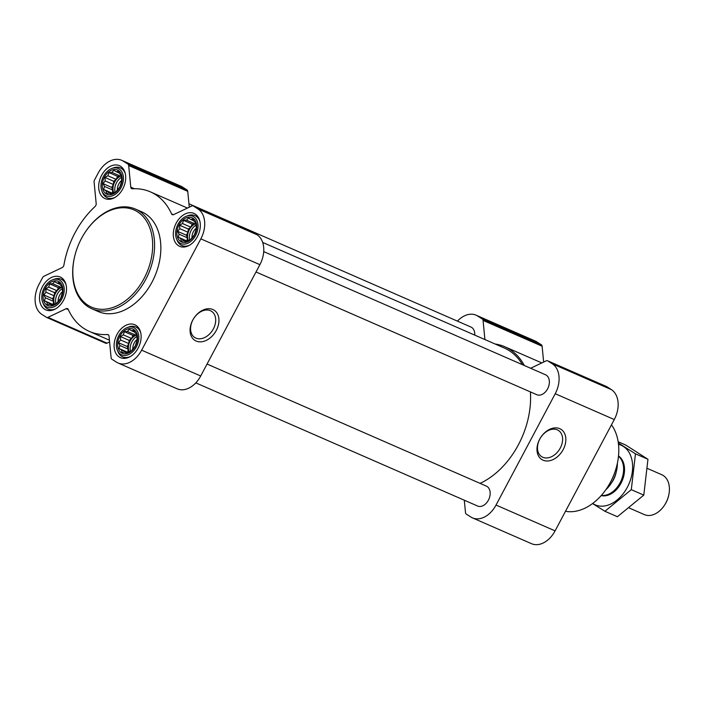 <?xml version="1.0" encoding="UTF-8"?>
<svg xmlns="http://www.w3.org/2000/svg" width="704" height="704" viewBox="0 0 704 704"><rect width="100%" height="100%" fill="white"/><g stroke="black" fill="none" stroke-linecap="round" stroke-linejoin="round"><path stroke-width="1.06" d="M539.801 439.085A15.567 11.106 -57.4 0 1 558.43 430.452A15.567 11.106 -57.4 0 1 559.398 449.548A15.567 11.106 -57.4 0 1 541.649 456.667A15.567 11.106 -57.4 0 1 539.801 439.085M106.022 193.732A13.191 9.178 -66.4 0 0 122.021 180.629A13.191 9.178 -66.4 0 0 108.539 172.005A13.191 9.178 -66.4 0 0 106.022 193.732M109.551 193.116L106.55 193.283L106.119 190.916L103.638 189.429L104.5 186.446L103.074 183.647L105.142 180.902L105.019 177.478L107.87 175.762L108.953 172.586L111.954 172.418L113.819 170.28L116.301 171.767L118.316 171.169L119.742 173.967L121.229 175.023L121.792 180.805L119.847 186.965L115.914 191.858L111.047 194.172L109.551 193.116L111.452 193.943M46.825 305.052A13.191 9.178 -66.4 0 0 62.832 291.949A13.191 9.178 -66.4 0 0 49.35 283.325A13.191 9.178 -66.4 0 0 46.825 305.052M50.362 304.445L47.362 304.603L46.922 302.236L44.449 300.758L45.311 297.766L43.886 294.967L45.954 292.222L45.83 288.807L48.682 287.091L49.764 283.914L52.765 283.747L54.63 281.6L57.103 283.087L59.118 282.489L60.544 285.287L62.04 286.343L62.603 292.125L60.65 298.294L56.716 303.186L51.858 305.501L50.362 304.445L52.263 305.272M121.431 352.81A13.191 9.178 -66.4 0 0 137.438 339.706A13.191 9.178 -66.4 0 0 123.957 331.074A13.191 9.178 -66.4 0 0 121.431 352.81M124.969 352.194L121.968 352.361L121.528 349.994L119.046 348.506L119.918 345.514L118.492 342.725L120.56 339.97L120.437 336.556L123.288 334.84L124.37 331.663L127.371 331.496L129.237 329.349L131.71 330.836L133.725 330.238L135.15 333.036L136.646 334.092L137.201 339.882L135.256 346.042L131.322 350.935L126.465 353.25L124.969 352.194L126.87 353.021M180.629 241.481A13.191 9.178 -66.4 0 0 196.627 228.378A13.191 9.178 -66.4 0 0 183.146 219.754A13.191 9.178 -66.4 0 0 180.629 241.481M184.158 240.865L181.157 241.032L180.726 238.665L178.244 237.178L179.106 234.194L177.681 231.396L179.749 228.65L179.626 225.236L182.477 223.52L183.559 220.334L186.56 220.176L188.426 218.029L190.907 219.516L192.922 218.918L194.348 221.716L195.835 222.772L196.398 228.554L194.454 234.722L190.52 239.615L185.654 241.921L184.158 240.865L186.058 241.701M530.614 368.254L546.225 360.835A2.719 1.892 113.6 0 1 547.554 360.765A2.719 1.892 113.6 0 1 547.738 360.862L552.314 363.792A23.795 16.562 113.6 0 1 555.218 393.73L496.03 505.05A23.795 16.562 113.6 0 1 472.454 517.88A23.795 16.562 113.6 0 1 470.853 517.018L466.268 514.078A2.719 1.892 113.6 0 1 465.502 512.653L464.297 500.21M457.433 321.121A23.795 16.562 113.6 0 1 476.106 315.181A23.795 16.562 113.6 0 1 477.708 316.043L482.293 318.974A2.719 1.892 113.6 0 1 483.058 320.408L484.915 339.548M476.106 315.181L535.163 341A23.795 16.562 113.6 0 1 536.774 341.854L541.358 344.793A2.719 1.892 113.6 0 1 542.115 346.218L543.655 362.058M495.097 344.001A76.155 53.002 113.6 0 1 504.777 346.746A76.155 53.002 113.6 0 1 524.357 365.517M606.417 386.505A2.719 1.892 113.6 0 1 606.61 386.575A2.719 1.892 113.6 0 1 606.795 386.672L611.38 389.611A23.795 16.562 113.6 0 1 614.284 419.54L555.086 530.869A23.795 16.562 113.6 0 1 531.52 543.69L472.454 517.88M539.642 439.287A17.89 12.769 -57.4 0 1 564.555 433.374A17.89 12.769 -57.4 0 1 550.053 460.645A17.89 12.769 -57.4 0 1 539.642 439.287M263.718 251.61L545.538 374.774A10.877 7.568 113.6 0 1 546.269 375.17A10.877 7.568 113.6 0 1 547.87 388.318A10.877 7.568 113.6 0 1 536.826 394.715L256.01 271.99M188.945 203.79L470.932 327.026A10.877 7.568 113.6 0 1 471.662 327.413A10.877 7.568 113.6 0 1 474.734 335.104M207.064 364.047L486.341 486.103A10.877 7.568 113.6 0 1 487.08 486.49A10.877 7.568 113.6 0 1 488.673 499.646A10.877 7.568 113.6 0 1 477.629 506.035L195.809 382.879M262.662 242.422L504.231 347.996A74.8 52.052 113.6 0 1 509.282 350.698A74.8 52.052 113.6 0 1 522.491 364.707M530.394 391.908A74.8 52.052 113.6 0 1 480.075 483.358M116.468 362.146L111.883 359.207A2.719 1.892 113.6 0 1 111.126 357.782L109.032 336.151A2.719 1.892 113.6 0 0 108.082 334.629A2.719 1.892 113.6 0 0 107.439 334.523A76.155 53.002 113.6 0 1 89.408 331.443A76.155 53.002 113.6 0 1 68.226 309.417A2.719 1.892 113.6 0 0 67.47 308.634A2.719 1.892 113.6 0 0 66.15 308.704L47.951 317.354A2.719 1.892 113.6 0 1 46.631 317.425A2.719 1.892 113.6 0 1 46.446 317.328L41.862 314.389A23.795 16.562 113.6 0 1 38.966 284.46L42.601 277.622A2.719 1.892 113.6 0 1 43.974 276.232L62.163 267.582A2.719 1.892 113.6 0 0 63.923 265.047A76.155 53.002 113.6 0 1 95.04 206.527A2.719 1.892 113.6 0 0 96.184 203.597L94.09 181.966A2.719 1.892 113.6 0 1 94.521 179.978L98.155 173.131A23.795 16.562 113.6 0 1 121.722 160.31A23.795 16.562 113.6 0 1 123.332 161.172L127.917 164.102A2.719 1.892 113.6 0 1 128.682 165.537L130.777 187.158A2.719 1.892 113.6 0 0 131.718 188.69A2.719 1.892 113.6 0 0 132.361 188.795A76.155 53.002 113.6 0 1 150.401 191.875A76.155 53.002 113.6 0 1 171.574 213.893A2.719 1.892 113.6 0 0 172.33 214.685A2.719 1.892 113.6 0 0 173.659 214.606L191.849 205.964A2.719 1.892 113.6 0 1 193.169 205.894A2.719 1.892 113.6 0 1 193.354 205.99L197.938 208.921A23.795 16.562 113.6 0 1 200.842 238.858L141.645 350.178A23.795 16.562 113.6 0 1 118.078 363A23.795 16.562 113.6 0 1 116.468 362.146M109.586 341.942L107.017 343.165A2.719 1.892 113.6 0 1 105.697 343.235A2.719 1.892 113.6 0 1 105.512 343.138M121.722 160.31L180.787 186.12A23.795 16.562 113.6 0 1 182.398 186.982L186.982 189.922A2.719 1.892 113.6 0 1 187.739 191.347L189.279 207.187M252.041 231.634A2.719 1.892 113.6 0 1 252.234 231.704A2.719 1.892 113.6 0 1 252.419 231.801L257.004 234.731A23.795 16.562 113.6 0 1 259.899 264.669L200.71 375.989A23.795 16.562 113.6 0 1 177.144 388.819L118.078 363M192.738 320.135A17.89 12.769 -57.4 0 1 217.65 314.222A17.89 12.769 -57.4 0 1 203.148 341.502A17.89 12.769 -57.4 0 1 192.738 320.135M119.205 356.998A17.952 12.496 -66.4 0 0 120.419 357.641A17.952 12.496 -66.4 0 0 139.058 346.201A17.952 12.496 -66.4 0 0 134.798 324.746A17.952 12.496 -66.4 0 0 116.574 335.298A17.952 12.496 -66.4 0 0 119.205 356.998M44.598 309.241A17.952 12.496 -66.4 0 0 45.813 309.892A17.952 12.496 -66.4 0 0 64.451 298.443A17.952 12.496 -66.4 0 0 60.192 276.998A17.952 12.496 -66.4 0 0 41.967 287.549A17.952 12.496 -66.4 0 0 44.598 309.241M103.796 197.921A17.952 12.496 -66.4 0 0 105.01 198.572A17.952 12.496 -66.4 0 0 123.64 187.123A17.952 12.496 -66.4 0 0 119.381 165.669A17.952 12.496 -66.4 0 0 101.156 176.22A17.952 12.496 -66.4 0 0 103.796 197.921M178.402 245.67A17.952 12.496 -66.4 0 0 179.608 246.321A17.952 12.496 -66.4 0 0 198.246 234.872A17.952 12.496 -66.4 0 0 193.987 213.418A17.952 12.496 -66.4 0 0 175.762 223.969A17.952 12.496 -66.4 0 0 178.402 245.67M135.423 209.07L141.689 211.807A54.402 37.858 113.6 0 1 145.358 213.778A54.402 37.858 113.6 0 1 153.34 279.532A54.402 37.858 113.6 0 1 98.12 311.502L91.854 308.766A54.402 37.858 -66.4 0 0 148.324 274.076A54.402 37.858 -66.4 0 0 135.423 209.07A54.402 37.858 -66.4 0 0 85.395 231.924L85.21 232.214A53.038 36.907 -66.4 0 0 74.73 256.203A53.038 36.907 -66.4 0 0 87.921 305.21A53.038 36.907 -66.4 0 0 142.842 280.702A53.038 36.907 -66.4 0 0 140.36 213.902A53.038 36.907 -66.4 0 0 85.21 232.214M565.488 511.298A50.978 35.473 -66.4 0 0 606.874 488.206L607.068 487.925A49.614 34.531 -66.4 0 0 616.871 465.485L616.95 465.15A50.978 35.473 -66.4 0 0 611.459 424.846M606.874 488.206A50.978 35.473 -66.4 0 0 616.95 465.15M74.73 256.203L74.642 256.529A54.402 37.858 -66.4 0 0 88.176 306.803A54.402 37.858 -66.4 0 0 91.854 308.766M192.896 319.933A15.567 11.106 -57.4 0 1 211.526 311.3A15.567 11.106 -57.4 0 1 212.494 330.396A15.567 11.106 -57.4 0 1 194.753 337.515A15.567 11.106 -57.4 0 1 192.896 319.933M176.537 238.867A14.907 10.375 -66.4 0 0 179.828 242.994A14.907 10.375 -66.4 0 0 197.463 230.63A14.907 10.375 -66.4 0 0 186.428 216.225A14.907 10.375 -66.4 0 0 176.537 238.867L177.17 240.425A16.315 11.361 -66.4 0 0 180.778 244.939A16.315 11.361 -66.4 0 0 181.878 245.529A16.315 11.361 -66.4 0 0 189.446 245.256M199.892 221.355A16.315 11.361 -66.4 0 0 194.946 215.618A16.315 11.361 -66.4 0 0 188.003 215.635L186.428 216.225M117.339 350.196A14.907 10.375 -66.4 0 0 120.63 354.314A14.907 10.375 -66.4 0 0 138.266 341.959A14.907 10.375 -66.4 0 0 127.239 327.554A14.907 10.375 -66.4 0 0 117.339 350.196L117.982 351.745A16.315 11.361 -66.4 0 0 121.581 356.268A16.315 11.361 -66.4 0 0 122.681 356.849A16.315 11.361 -66.4 0 0 130.249 356.585M140.694 332.684A16.315 11.361 -66.4 0 0 135.758 326.946A16.315 11.361 -66.4 0 0 128.814 326.964L127.239 327.554M42.742 302.438A14.907 10.375 -66.4 0 0 46.024 306.566A14.907 10.375 -66.4 0 0 63.659 294.202A14.907 10.375 -66.4 0 0 52.633 279.796A14.907 10.375 -66.4 0 0 42.742 302.438L43.375 303.996A16.315 11.361 -66.4 0 0 46.974 308.51A16.315 11.361 -66.4 0 0 48.074 309.1A16.315 11.361 -66.4 0 0 55.642 308.836M66.088 284.926A16.315 11.361 -66.4 0 0 61.151 279.198A16.315 11.361 -66.4 0 0 54.208 279.206L52.633 279.796M101.93 191.118A14.907 10.375 -66.4 0 0 105.222 195.237A14.907 10.375 -66.4 0 0 122.857 182.882A14.907 10.375 -66.4 0 0 111.822 168.476A14.907 10.375 -66.4 0 0 101.93 191.118L102.564 192.676A16.315 11.361 -66.4 0 0 106.172 197.19A16.315 11.361 -66.4 0 0 107.272 197.78A16.315 11.361 -66.4 0 0 114.84 197.507M125.286 173.606A16.315 11.361 -66.4 0 0 120.34 167.869A16.315 11.361 -66.4 0 0 113.397 167.886L111.822 168.476M186.754 241.305L180.726 238.665M187.106 241.085L178.244 237.178M186.956 240.988L187.326 237.785L179.106 234.194M187.326 237.785L186.393 235.206L177.681 231.396M186.393 235.206L187.968 232.241L179.749 228.65M187.968 232.241L188.338 229.038L179.626 225.236M188.338 229.038L190.696 227.11L182.477 223.52M190.696 227.11L192.271 224.145L183.559 220.334M192.271 224.145L194.779 223.766L186.56 220.176M194.779 223.766L195.844 222.886M193.926 220.836L190.907 219.516M188.267 240.363A10.877 7.568 113.6 0 1 195.897 223.678M196.337 228.087A9.038 6.292 -66.4 0 0 191.954 237.767M195.958 225.227A10.877 7.568 -66.4 0 0 189.649 239.897M127.556 352.625L121.528 349.994M127.917 352.414L119.046 348.506M127.758 352.308L128.128 349.114L119.918 345.514M128.128 349.114L127.204 346.526L118.492 342.725M127.204 346.526L128.779 343.561L120.56 339.97M128.779 343.561L129.149 340.366L120.437 336.556M129.149 340.366L131.507 338.43L123.288 334.84M131.507 338.43L133.082 335.474L124.37 331.663M133.082 335.474L135.59 335.086L127.371 331.496M135.59 335.086L136.655 334.215M134.728 332.156L131.71 330.836M129.07 351.692A10.877 7.568 113.6 0 1 136.708 335.007M137.139 339.416A9.038 6.292 -66.4 0 0 132.757 349.096M136.761 336.547A10.877 7.568 -66.4 0 0 130.46 351.226M52.95 304.876L46.922 302.236M53.31 304.665L44.449 300.758M53.152 304.559L53.53 301.356L45.311 297.766M53.53 301.356L52.598 298.778L43.886 294.967M52.598 298.778L54.173 295.812L45.954 292.222M54.173 295.812L54.542 292.609L45.83 288.807M54.542 292.609L56.901 290.682L48.682 287.091M56.901 290.682L58.476 287.716L49.764 283.914M58.476 287.716L60.984 287.338L52.765 283.747M60.984 287.338L62.049 286.466M60.122 284.407L57.103 283.087M54.463 303.943A10.877 7.568 113.6 0 1 62.102 287.25M62.533 291.667A9.038 6.292 -66.4 0 0 58.15 301.338M62.154 288.798A10.877 7.568 -66.4 0 0 55.854 303.468M112.147 193.547L106.119 190.916M112.508 193.336L103.638 189.429M112.35 193.239L112.719 190.036L104.5 186.446M112.719 190.036L111.786 187.449L103.074 183.647M111.786 187.449L113.362 184.492L105.142 180.902M113.362 184.492L113.731 181.289L105.019 177.478M113.731 181.289L116.09 179.353L107.87 175.762M116.09 179.353L117.665 176.396L108.953 172.586M117.665 176.396L120.173 176.018L111.954 172.418M120.173 176.018L121.238 175.138M119.319 173.078L116.301 171.767M113.661 192.614A10.877 7.568 113.6 0 1 121.29 175.93M121.73 180.338A9.038 6.292 -66.4 0 0 117.348 190.018M121.352 177.478A10.877 7.568 -66.4 0 0 115.042 192.148M611.081 483.542A26.426 18.392 -66.4 0 0 611.134 483.463A26.426 18.392 -66.4 0 0 616.361 471.504A26.426 18.392 -66.4 0 0 616.387 471.416M605.748 489.852A27.201 18.929 -66.4 0 0 611.028 483.622A27.201 18.929 -66.4 0 0 616.405 471.319A27.201 18.929 -66.4 0 0 617.39 463.214M629.341 508.042L644.327 514.598A21.762 15.145 -66.4 0 0 664.338 505.454L664.69 504.926A19.254 13.402 -66.4 0 0 668.492 496.223L668.642 495.607A21.762 15.145 -66.4 0 0 661.76 474.716L647.566 468.512M664.338 505.454A21.762 15.145 -66.4 0 0 668.642 495.607M601.383 495.37A21.762 15.145 -66.4 0 0 621.113 480.7A21.762 15.145 -66.4 0 0 618.482 456.254M618.499 444.365A32.507 22.616 113.6 0 1 628.883 484.097A32.507 22.616 113.6 0 1 592.671 503.466M618.508 455.998A21.762 15.145 113.6 0 1 623.753 475.992A21.762 15.145 113.6 0 1 619.45 485.839A21.762 15.145 113.6 0 1 601.216 495.572M592.557 503.554L604.912 511.28L631.303 489.667L635.466 453.825L618.341 443.001M604.912 511.28L617.399 516.736L643.79 495.123L631.303 489.667M618.156 441.751L625.724 445.051L647.953 459.281L643.79 495.123M635.466 453.825L647.953 459.281M536.774 341.854L477.708 316.043M541.358 344.793L482.293 318.974M542.115 346.218L483.058 320.408M606.795 386.672L547.738 360.862M611.38 389.611L552.314 363.792M614.284 419.54L555.218 393.73M555.086 530.869L496.03 505.05M108.601 335.025L107.439 334.523M68.341 309.663L66.15 308.704M107.017 343.165L47.951 317.354M182.398 186.982L123.332 161.172M186.982 189.922L127.917 164.102M187.739 191.347L128.682 165.537M134.35 188.725L130.777 187.158M173.422 214.702L171.574 213.893M252.419 231.801L193.354 205.99M257.004 234.731L197.938 208.921M259.899 264.669L200.842 238.858M200.71 375.989L141.645 350.178M611.644 482.68A19.026 13.244 -66.4 0 0 616.132 472.41M541.816 362.93L504.777 346.746M606.61 386.575L547.554 360.765M109.419 340.19L89.408 331.443M105.697 343.235L46.631 317.425M187.44 208.058L150.401 191.875M252.234 231.704L193.169 205.894M198.106 216.999L194.946 215.618M185.038 246.91L181.878 245.529M138.917 328.328L135.758 326.946M125.84 358.23L122.681 356.849M64.31 280.57L61.151 279.198M51.234 310.482L48.074 309.1M123.499 169.25L120.34 167.869M110.431 199.162L107.272 197.78"/></g></svg>
